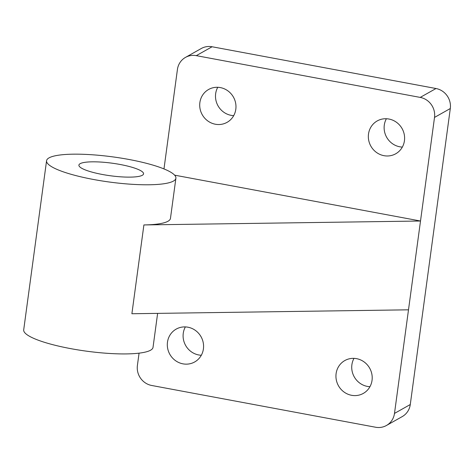 <?xml version="1.0" encoding="UTF-8"?>
<svg xmlns="http://www.w3.org/2000/svg" width="474" height="474" viewBox="0 0 474 474"><rect width="100%" height="100%" fill="white"/><g stroke="black" fill="none" stroke-linecap="round" stroke-linejoin="round"><path stroke-width="0.71" d="M120.112 164.478A32.623 6.346 7.7 0 0 78.903 165.106A32.623 6.346 7.7 0 0 102.354 174.473A32.623 6.346 7.7 0 0 143.563 173.845A32.623 6.346 7.7 0 0 120.112 164.478M93.473 179.474A65.252 12.685 7.7 0 0 175.895 178.218A65.252 12.685 7.7 0 0 128.993 159.477A65.252 12.685 7.7 0 0 46.57 160.733A65.252 12.685 7.7 0 0 93.473 179.474M46.57 160.733L23.7 329.874A65.252 12.685 7.7 0 0 70.602 348.615A65.252 12.685 7.7 0 0 153.025 347.359L157.623 313.379M174.61 175.161L420.509 221.014L143.9 224.943A65.252 12.685 7.7 0 0 170.462 218.39L175.895 178.218M336.107 373.625A18.847 17.905 -119.4 0 0 344.035 392.028A18.847 17.905 -119.4 0 0 363.321 393.402A18.847 17.905 -119.4 0 0 372.043 380.326A18.847 17.905 -119.4 0 0 364.109 361.929A18.847 17.905 -119.4 0 0 344.829 360.548A18.847 17.905 -119.4 0 0 336.107 373.625M353.989 358.362A18.847 17.905 -119.4 0 0 351.892 364.737A18.847 17.905 -119.4 0 0 369.945 386.701M368.505 134.006A18.847 17.905 -119.4 0 0 376.433 152.409A18.847 17.905 -119.4 0 0 395.719 153.783A18.847 17.905 -119.4 0 0 404.441 140.707A18.847 17.905 -119.4 0 0 396.507 122.31A18.847 17.905 -119.4 0 0 377.227 120.929A18.847 17.905 -119.4 0 0 368.505 134.006M386.387 118.743A18.847 17.905 -119.4 0 0 384.29 125.118A18.847 17.905 -119.4 0 0 402.343 147.082M167.476 342.175A18.847 17.905 -119.4 0 0 175.41 360.578A18.847 17.905 -119.4 0 0 194.69 361.952A18.847 17.905 -119.4 0 0 203.411 348.882A18.847 17.905 -119.4 0 0 195.484 330.479A18.847 17.905 -119.4 0 0 176.198 329.104A18.847 17.905 -119.4 0 0 167.476 342.175M185.364 326.918A18.847 17.905 -119.4 0 0 183.26 333.293A18.847 17.905 -119.4 0 0 201.314 355.257M199.874 102.556A18.847 17.905 -119.4 0 0 207.808 120.959A18.847 17.905 -119.4 0 0 227.087 122.333A18.847 17.905 -119.4 0 0 235.809 109.263A18.847 17.905 -119.4 0 0 227.881 90.86A18.847 17.905 -119.4 0 0 208.596 89.485A18.847 17.905 -119.4 0 0 199.874 102.556M217.762 87.299A18.847 17.905 -119.4 0 0 215.658 93.674A18.847 17.905 -119.4 0 0 233.712 115.638M143.9 224.943L131.891 313.741L408.499 309.818L394.492 413.417L410.277 404.529L450.3 108.528L434.516 117.416A17.402 16.531 -119.4 0 0 420.213 97.407L196.295 55.648A17.402 16.531 -119.4 0 0 185.476 57.401A17.402 16.531 -119.4 0 0 177.424 69.471L163.974 168.928M139.066 353.16L137.401 365.472A17.402 16.531 -119.4 0 0 151.704 385.481L375.621 427.24A17.402 16.531 -119.4 0 0 386.44 425.486A17.402 16.531 -119.4 0 0 394.492 413.417M408.499 309.818L434.516 117.416M420.213 97.407L436.003 88.52L212.085 46.76L196.295 55.648M185.476 57.401L201.26 48.514A17.402 16.531 60.6 0 1 212.085 46.76M436.003 88.52A17.402 16.531 60.6 0 1 450.3 108.528M410.277 404.529A17.402 16.531 60.6 0 1 402.23 416.599L386.44 425.486"/></g></svg>
